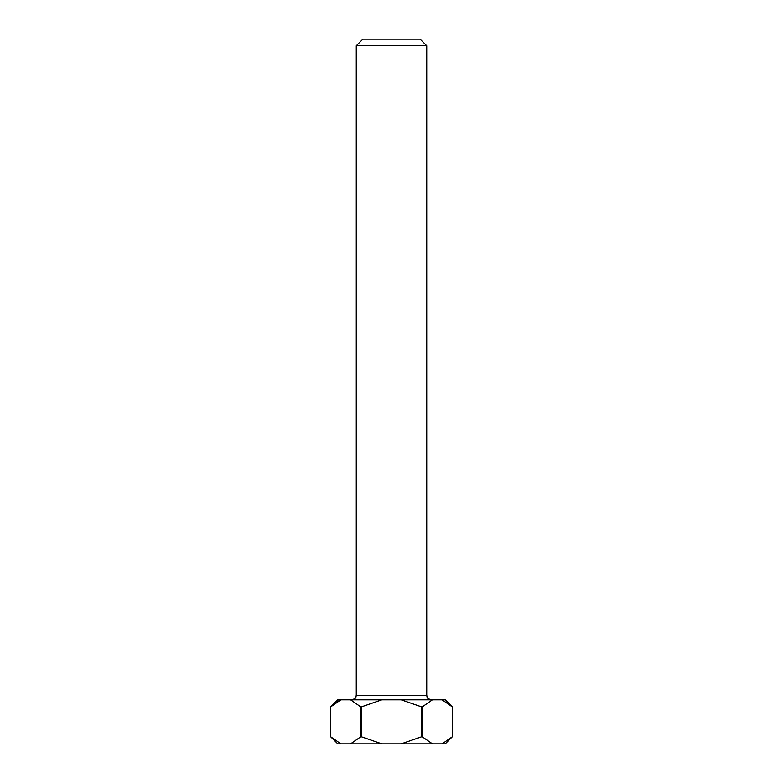 <?xml version="1.0" encoding="UTF-8"?>
<svg xmlns="http://www.w3.org/2000/svg" width="783" height="783" viewBox="0 0 783 783"><rect width="100%" height="100%" fill="white"/><g stroke="black" fill="none" stroke-linecap="round" stroke-linejoin="round"><path stroke-width="1.17" d="M356.265 45.757L362.872 39.15L420.128 39.15L426.735 45.757L356.265 45.757L356.265 695.402L426.735 695.402L426.735 45.757M442.121 743.85L445.233 743.85L452.28 736.803L452.28 706.853L445.233 699.806L442.121 699.806L452.28 706.853L452.28 736.803L442.121 743.85L337.767 743.85L330.72 736.803L330.72 706.853L340.879 699.806L336.318 702.175M361.482 706.853L360.738 706.853L360.738 736.803L361.482 736.803L361.482 706.853L381.81 699.806L337.767 699.806L330.72 706.853L335.682 702.615M422.262 706.853L421.518 706.853L421.518 736.803L422.262 736.803L422.262 706.853L432.431 699.806L381.81 699.806M442.121 699.806L432.431 699.806M340.879 743.85L330.72 736.803L330.72 706.853M360.738 736.803L350.569 743.85M381.81 743.85L361.482 736.803M421.518 736.803L401.19 743.85M432.431 743.85L422.262 736.803M452.28 706.853L446.731 702.214M350.569 699.806L360.738 706.853M401.19 699.806L421.518 706.853M356.265 695.402C355.413 696.723 357.87 697.731 351.861 699.806M426.735 695.402C427.587 696.723 425.13 697.731 431.139 699.806"/></g></svg>
